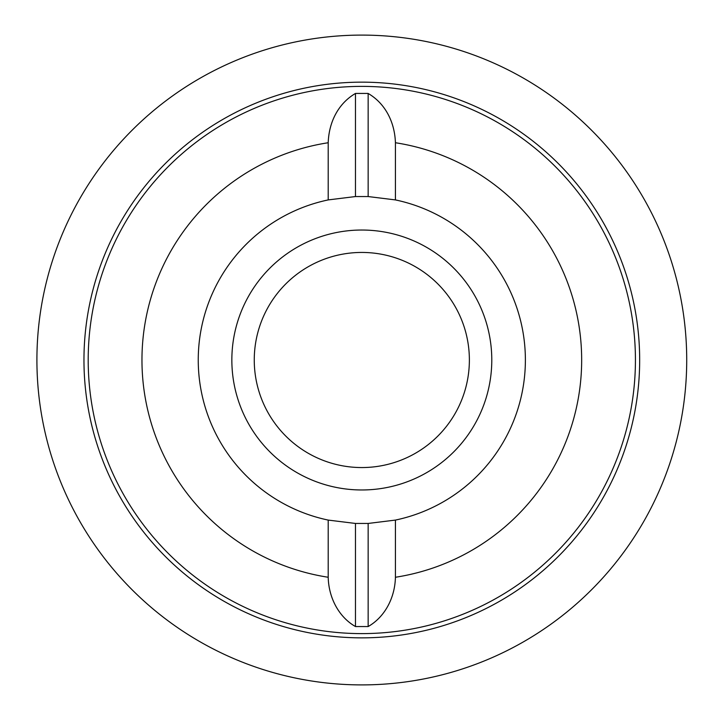 <?xml version="1.0" encoding="UTF-8"?>
<svg xmlns="http://www.w3.org/2000/svg" width="720" height="720" viewBox="0 0 720 720"><rect width="100%" height="100%" fill="white"/><g stroke="black" fill="none" stroke-linecap="round" stroke-linejoin="round"><path stroke-width="1.08" d="M395.424 520.083L368.154 523.449L355.473 523.449L328.203 520.083A163.575 163.575 0 0 1 328.203 199.917L355.473 196.551L368.154 196.551L395.424 199.917A163.575 163.575 0 0 1 395.424 520.083L395.424 577.26C394.92 598.158 384.642 617.121 368.154 626.553L355.491 626.562M368.154 196.551L368.154 93.456C385.254 103.428 394.722 121.986 395.424 142.74L395.424 199.917M415.593 453.15A107.559 107.559 0 0 1 254.259 360A107.559 107.559 0 0 1 415.593 266.85A107.559 107.559 0 0 1 415.593 453.15M426.798 472.554A129.96 129.96 0 0 0 426.798 247.446A129.96 129.96 0 0 0 231.849 360A129.96 129.96 0 0 0 426.798 472.554M355.473 523.449L355.473 626.544C338.958 617.148 328.689 597.978 328.203 577.26L328.203 520.083M328.203 199.917L328.203 142.74C328.932 121.779 338.445 103.383 355.473 93.447L355.473 196.551M355.491 93.438L368.136 93.438M602.442 221.076A277.857 277.857 0 0 0 121.185 221.076A277.857 277.857 0 0 0 361.818 637.857A277.857 277.857 0 0 0 602.442 221.076M524.268 641.376A324.909 324.909 0 0 1 36.909 360A324.909 324.909 0 0 1 524.268 78.624A324.909 324.909 0 0 1 524.268 641.376M395.424 577.26A219.843 219.843 0 0 0 395.424 142.74M368.154 626.544L368.154 523.449M328.203 142.74A219.843 219.843 0 0 0 328.203 577.26M598.77 223.191A273.609 273.609 0 0 1 361.818 633.609A273.609 273.609 0 0 1 124.857 223.191A273.609 273.609 0 0 1 598.77 223.191"/></g></svg>
